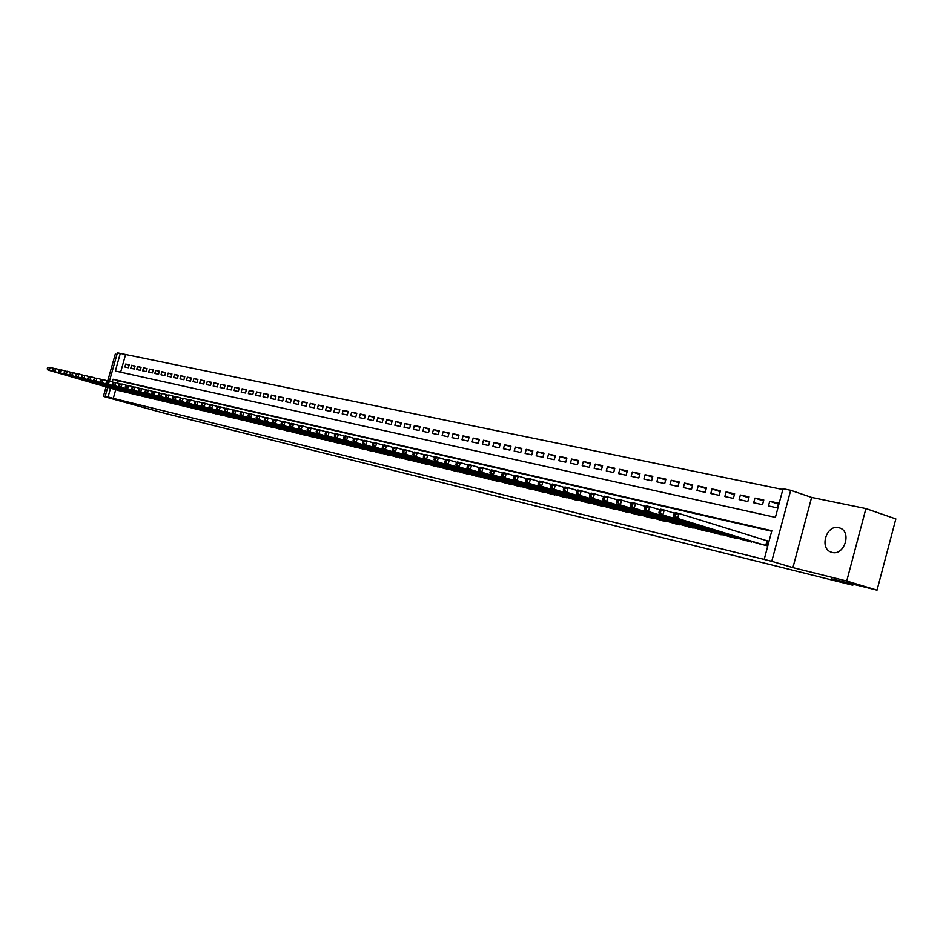 <?xml version="1.0" encoding="UTF-8"?>
<svg xmlns="http://www.w3.org/2000/svg" width="943" height="943" viewBox="0 0 943 943"><rect width="100%" height="100%" fill="white"/><g stroke="black" fill="none" stroke-linecap="round" stroke-linejoin="round"><path stroke-width="1.41" d="M838.704 527.667C826.41 524.332 819.031 548.496 831.231 552.162L832.139 552.433C844.056 555.946 851.93 532.524 840.284 528.174L838.704 527.667M109.459 381.102L117.403 352.823L120.291 353.413L115.341 371.023L775.405 517.365L783.044 488.733L790.694 490.289L771.763 561.321L764.184 559.435L771.834 530.744L113.03 379.251L112.288 381.927M811.605 497.421L792.91 567.674L846.731 581.041L877.025 590.177L895.85 518.933L865.922 508.595L811.605 497.421L790.694 490.289M116.944 354.45L115.27 354.108L107.797 380.701L113.738 382.351M782.831 489.523L120.291 353.413M846.731 581.041L865.922 508.595M106.064 386.901L103.388 396.402L122.779 401.223L105.215 396.19L107.691 387.373M877.025 590.177L831.608 578.861L852.802 585.238L162.891 412.845L103.388 396.402M758.443 543.557L767.354 545.867L768.628 541.129L765.999 540.504M743.721 540.044L752.632 541.777M729.257 536.579L738.004 538.288M715.03 533.184L723.635 534.858M701.038 529.836L709.501 531.487M687.294 526.548L695.604 528.174M673.762 523.318L681.942 524.921M660.465 520.135L668.504 521.715M647.381 517L655.291 518.556M634.498 513.923L642.289 515.456M621.838 510.894L629.488 512.403M609.367 507.912L616.899 509.409M597.096 504.976L604.51 506.45M585.014 502.089L592.322 503.538M573.12 499.248L580.31 500.674M561.415 496.454L568.488 497.857M549.887 493.696L556.853 495.075M538.536 490.973L545.396 492.34M527.349 488.297L534.103 489.641M516.328 485.669L522.988 486.989M505.472 483.075L512.037 484.384M494.78 480.517L501.252 481.802M484.242 477.995L490.619 479.268M473.857 475.508L480.14 476.769M463.626 473.068L469.814 474.305M453.536 470.651L459.63 471.865M443.599 468.27L449.599 469.473M433.792 465.925L439.709 467.115M424.126 463.614L429.961 464.781M414.59 461.327L420.342 462.494M405.184 459.088L410.865 460.231M395.919 456.872L401.518 457.992M386.771 454.679L392.288 455.787M377.742 452.522L383.2 453.618M368.843 450.389L374.218 451.473M360.061 448.29L365.365 449.363M351.397 446.216L356.631 447.277M342.839 444.177L348.002 445.214M334.4 442.149L339.504 443.186M326.066 440.157L331.099 441.183M317.85 438.189L322.718 439.438M309.728 436.255L314.549 437.481M301.713 434.334L306.487 435.548M293.803 432.436L298.577 433.415M285.988 430.574L290.703 431.529M278.268 428.723L282.935 429.678M270.653 426.908L275.262 427.839M263.132 425.104L267.671 426.024M255.694 423.324L260.185 424.244M248.351 421.568L252.795 422.476M241.102 419.835L245.486 420.731M233.935 418.114L238.261 418.998M226.85 416.429L231.129 417.301M219.86 414.755L224.08 415.615M212.953 413.093L217.126 413.953M206.116 411.466L210.242 412.303M199.362 409.851L203.44 410.688M192.69 408.248L196.722 409.073M186.101 406.681L190.085 407.494M179.583 405.113L183.52 405.926M173.135 403.569L177.025 404.37M166.758 402.048L170.612 402.838M160.463 400.539L164.271 401.317M154.228 399.054L158 399.82M148.075 397.581L151.799 398.347M141.98 396.119L145.658 396.873M135.945 394.728L139.599 395.423M130.004 393.255L133.6 393.997M124.111 391.84L127.67 392.571M129.12 365.071L125.69 364.045L129.203 364.788L128.378 367.735L124.865 366.98L125.69 364.045M135.026 366.344L131.56 365.295L135.108 366.049L134.271 369.008L130.735 368.241L131.56 365.295M140.99 367.617L137.489 366.556L141.073 367.322L140.236 370.304L136.652 369.526L137.489 366.556M147.025 368.902L143.477 367.829L147.108 368.607L146.271 371.601L142.641 370.823L143.477 367.829M153.131 370.21L149.548 369.126L153.214 369.904L152.365 372.921L148.699 372.131L149.548 369.126M159.296 371.53L155.678 370.434L159.391 371.224L158.542 374.253L154.829 373.452L155.678 370.434M165.544 372.862L161.878 371.754L165.626 372.544L164.777 375.597L161.017 374.784L161.878 371.754M171.85 374.206L168.137 373.086L171.932 373.899L171.084 376.964L167.288 376.139L168.137 373.086M178.227 375.573L174.479 374.43L178.321 375.255L177.461 378.332L173.618 377.506L174.479 374.43M184.687 376.952L180.891 375.797L184.781 376.634L183.909 379.734L180.03 378.897L180.891 375.797M191.217 378.355L187.374 377.188L191.311 378.025L190.439 381.137L186.514 380.288L187.374 377.188M197.818 379.758L193.94 378.579L197.912 379.428L197.04 382.563L193.067 381.703L193.94 378.579M204.501 381.196L200.576 379.994L204.596 380.854L203.712 384.013L199.704 383.141L200.576 379.994M211.267 382.634L207.295 381.432L211.362 382.292L210.478 385.463L206.411 384.591L207.295 381.432M218.104 384.096L214.085 382.87L218.198 383.754L217.314 386.948L213.201 386.052L214.085 382.87M225.023 385.581L220.957 384.343L225.118 385.227L224.234 388.433L220.073 387.538L220.957 384.343M232.025 387.078L227.911 385.817L232.131 386.713L231.224 389.954L227.015 389.035L227.911 385.817M239.121 388.599L234.96 387.325L239.216 388.233L238.32 391.475L234.053 390.555L234.96 387.325M246.288 390.131L242.08 388.834L246.394 389.754L245.486 393.031L241.172 392.099L242.08 388.834M253.549 391.675L249.294 390.378L253.655 391.31L252.748 394.598L248.374 393.655L249.294 390.378M260.905 393.255L256.59 391.934L261.011 392.877L260.091 396.178L255.671 395.223L256.59 391.934M268.342 394.846L263.981 393.502L268.449 394.457L267.529 397.793L263.05 396.826L263.981 393.502M275.875 396.461L271.454 395.093L275.993 396.06L275.061 399.419L270.523 398.441L271.454 395.093M283.501 398.087L279.022 396.708L283.619 397.687L282.676 401.058L278.091 400.068L279.022 396.708M291.234 399.738L286.696 398.347L291.34 399.337L290.397 402.732L285.753 401.73L286.696 398.347M299.049 401.412L294.452 399.997L299.167 400.999L298.212 404.417L293.521 403.404L294.452 399.997M306.97 403.109L302.314 401.671L307.088 402.685L306.133 406.127L301.371 405.101L302.314 401.671M314.986 404.818L310.282 403.368L315.103 404.394L314.149 407.859L309.328 406.81L310.282 403.368M323.119 406.563L318.345 405.089L323.237 406.127L322.27 409.616L317.39 408.555L318.345 405.089M331.347 408.319L326.514 406.822L331.464 407.883L330.498 411.384L325.547 410.323L326.514 406.822M339.68 410.111L334.789 408.59L339.798 409.663L338.832 413.187L333.822 412.103L334.789 408.59M348.12 411.914L343.169 410.382L348.25 411.454L347.272 415.014L342.191 413.918L343.169 410.382M356.678 413.741L351.656 412.185L356.808 413.282L355.829 416.853L350.678 415.745L351.656 412.185M365.354 415.604L360.261 414.024L365.483 415.132L364.493 418.727L359.283 417.608L360.261 414.024M374.147 417.478L368.984 415.875L374.277 417.006L373.275 420.625L367.994 419.482L368.984 415.875M383.047 419.387L377.825 417.761L383.188 418.904L382.174 422.547L376.823 421.391L377.825 417.761M392.076 421.321L386.783 419.67L392.205 420.826L391.204 424.503L385.77 423.324L386.783 419.67M401.223 423.277L395.86 421.604L401.364 422.77L400.351 426.472L394.846 425.281L395.86 421.604M410.5 425.269L405.066 423.56L410.641 424.751L409.616 428.476L404.04 427.273L405.066 423.56M419.906 427.273L414.39 425.552L420.048 426.755L419.022 430.503L413.364 429.289L414.39 425.552M429.442 429.324L423.843 427.568L429.584 428.794L428.546 432.566L422.818 431.328L423.843 427.568M439.108 431.387L433.438 429.607L439.261 430.845L438.212 434.652L432.401 433.391L433.438 429.607M448.915 433.485L443.163 431.682L449.068 432.943L448.019 436.774L442.126 435.489L443.163 431.682M458.864 435.619L453.029 433.78L459.017 435.053L457.968 438.919L451.98 437.623L453.029 433.78M468.954 437.776L463.037 435.914L469.107 437.21L468.046 441.088L461.976 439.78L463.037 435.914M479.185 439.968L473.186 438.082L479.35 439.391L478.278 443.304L472.125 441.972L473.186 438.082M489.57 442.196L483.488 440.275L489.735 441.607L488.651 445.544L482.415 444.2L483.488 440.275M500.108 444.448L493.932 442.503L500.273 443.847L499.189 447.819L492.847 446.452L493.932 442.503M510.8 446.746L504.529 444.754L510.965 446.122L509.88 450.129L503.444 448.738L504.529 444.754M521.644 449.068L515.291 447.053L521.821 448.444L520.725 452.475L514.194 451.06L515.291 447.053M532.665 451.426L526.206 449.375L532.83 450.789L531.734 454.844L525.11 453.418L526.206 449.375M543.84 453.819L537.286 451.732L544.017 453.17L542.909 457.261L536.178 455.811L537.286 451.732M555.191 456.259L548.543 454.137L555.368 455.587L554.248 459.712L547.423 458.239L548.543 454.137M566.708 458.722L559.965 456.565L566.896 458.039L565.776 462.2L558.834 460.703L559.965 456.565M578.413 461.233L571.564 459.041L578.601 460.538L577.47 464.722L570.432 463.202L571.564 459.041M590.294 463.779L583.34 461.551L590.495 463.072L589.351 467.292L582.196 465.748L583.34 461.551M602.365 466.372L595.292 464.097L602.565 465.642L601.41 469.897L594.149 468.329L595.292 464.097M614.636 469.001L607.445 466.679L614.836 468.258L613.669 472.537L606.29 470.946L607.445 466.679M627.083 471.665L619.787 469.308L627.295 470.911L626.128 475.237L618.632 473.61L619.787 469.308M639.743 474.388L632.329 471.983L639.955 473.61L638.776 477.96L631.162 476.321L632.329 471.983M652.603 477.146L645.071 474.694L652.815 476.345L651.637 480.741L643.892 479.068L645.071 474.694M665.675 479.952L658.025 477.464L665.899 479.138L664.709 483.559L656.835 481.861L658.025 477.464M678.972 482.792L671.192 480.258L679.184 481.967L677.993 486.435L669.99 484.702L671.192 480.258M692.48 485.692L684.571 483.111L692.704 484.843L691.49 489.346L683.369 487.59L684.571 483.111M706.213 488.639L698.174 486.01L706.437 487.779L705.223 492.317L696.96 490.525L698.174 486.01M720.181 491.645L712 488.957L720.417 490.749L719.191 495.334L710.786 493.519L712 488.957M734.385 494.686L726.075 491.951L734.621 493.778L733.383 498.399L724.837 496.548L726.075 491.951M748.825 497.798L740.373 495.004L749.084 496.855L747.834 501.511L739.135 499.637L740.373 495.004M763.524 500.945L754.93 498.104L763.783 499.99L762.533 504.694L753.681 502.784L754.93 498.104M125.454 354.981L120.633 372.202M768.474 505.978L777.48 507.923L778.741 503.185L769.736 501.263L768.474 505.978M115.718 389.707L113.278 398.382L764.184 559.435M771.704 531.251L118.217 380.783L117.569 383.094M118.288 390.449L121.8 391.168M852.802 585.238L853.073 584.212M792.91 567.674L771.763 561.321M113.278 398.382L105.215 396.19M110.52 388.198L108.08 396.897M118.217 380.783L113.03 379.251M778.482 504.163L769.736 501.263M47.492 367.57L47.704 368.913L47.492 367.57L50.156 367.31L49.295 370.34L120.739 391.086M47.704 368.913L49.295 370.34L47.904 370.01L119.29 390.744M48.046 367.699L50.156 367.31L54.034 368.442M47.15 368.784L47.904 370.01M53.091 368.878L53.315 370.234L53.091 368.878L55.778 368.607L54.918 371.66L126.598 392.488M53.315 370.234L54.918 371.66L53.503 371.33L125.124 392.135M53.657 369.008L55.778 368.607L59.704 369.762M52.749 370.092L53.503 371.33M58.761 370.198L58.985 371.554L58.761 370.198L61.46 369.939L60.6 372.992L132.515 393.903M58.985 371.554L60.6 372.992L59.173 372.662L131.03 393.549M59.338 370.328L61.46 369.939L65.432 371.094M58.419 371.424L59.173 372.662M64.489 371.542L64.725 372.909L64.489 371.542L67.212 371.271L66.34 374.347L138.491 395.341M64.725 372.909L66.34 374.347L64.902 374.006L136.994 394.976M65.067 371.672L67.212 371.271L71.22 372.45M64.148 372.768L64.902 374.006M70.289 372.886L70.525 374.265L70.289 372.886L73.024 372.626L72.151 375.727L144.55 396.791M70.525 374.265L72.151 375.727L70.69 375.373L143.03 396.425M70.878 373.027L73.024 372.626L77.09 373.805M69.947 374.135L70.69 375.373M76.159 374.265L76.395 375.644L76.159 374.265L78.906 373.994L78.033 377.106L150.668 398.252M76.395 375.644L78.033 377.106L76.548 376.764L149.135 397.887M76.748 374.395L78.906 373.994L83.019 375.196M75.805 375.503L76.548 376.764M82.088 375.644L82.336 377.035L82.088 375.644L84.858 375.373L83.974 378.508L156.856 399.738M82.336 377.035L83.974 378.508L82.477 378.155L155.3 399.361M82.689 375.786L84.858 375.373L89.019 376.587M81.735 376.894L82.477 378.155M88.088 377.047L88.336 378.449L88.088 377.047L90.882 376.776L89.986 379.923L163.115 401.235M88.336 378.449L89.986 379.923L88.477 379.569L161.548 400.858M88.689 377.188L90.882 376.776L95.09 378.002M87.734 378.308L88.477 379.569M94.159 378.461L94.418 379.876L94.159 378.461L96.964 378.19L96.08 381.361L169.445 402.744M94.418 379.876L96.08 381.361L94.548 380.996L167.854 402.366M94.772 378.603L96.964 378.19L101.231 379.44M93.805 379.734L94.548 380.996M100.312 379.899L100.571 381.314L100.312 379.899L103.129 379.616L102.233 382.811L175.846 404.276M100.571 381.314L102.233 382.811L100.689 382.445L174.243 403.899M100.925 380.041L103.129 379.616L107.443 380.889M99.946 381.172L100.689 382.445M107.148 381.491L106.524 381.349L106.783 382.775L107.148 381.491L109.364 381.066L108.469 384.284L182.329 405.832M106.783 382.775L108.469 384.284L106.901 383.907L180.702 405.443M106.524 381.349L107.797 380.701M106.158 382.634L106.901 383.907M112.818 382.811L112.453 384.107L113.089 384.249L112.818 382.811L115.683 382.54L114.775 385.77L188.871 407.4M113.089 384.249L114.775 385.77L113.184 385.392L187.233 407.011M113.443 382.964L115.683 382.54L120.091 383.836M112.453 384.107L113.184 385.392M119.183 384.296L118.818 385.593L119.455 385.746L119.82 384.449L119.183 384.296L122.06 384.025L121.152 387.267L195.507 408.991M119.455 385.746L121.152 387.267L119.549 386.889L193.834 408.59M119.82 384.449L122.06 384.025L126.539 385.333M118.818 385.593L119.549 386.889M125.619 385.805L125.254 387.113L125.902 387.267L126.268 385.958L125.619 385.805L128.531 385.522L127.611 388.787L202.203 410.594M125.902 387.267L127.611 388.787L125.985 388.41L200.529 410.193M126.268 385.958L128.531 385.522L133.057 386.854M125.254 387.113L125.985 388.41M132.138 387.325L131.772 388.634L132.433 388.787L132.798 387.479L132.138 387.325L135.073 387.043L134.142 390.331L208.992 412.221M132.433 388.787L134.142 390.331L132.503 389.942L207.295 411.808M132.798 387.479L135.073 387.043L139.658 388.398M131.772 388.634L132.503 389.942M138.751 388.87L138.373 390.19L139.034 390.343L139.411 389.023L138.751 388.87L141.686 388.587L140.766 391.899L215.853 413.859M139.034 390.343L140.766 391.899L139.104 391.498L214.132 413.447M139.411 389.023L141.686 388.587L146.33 389.954M138.373 390.19L139.104 391.498M145.422 390.426L145.057 391.758L145.729 391.911L146.094 390.579L145.422 390.426L148.393 390.143L147.462 393.467L222.807 415.521M145.729 391.911L147.462 393.467L145.776 393.078L221.063 415.109M146.094 390.579L148.393 390.143L153.096 391.522M145.057 391.758L145.776 393.078M152.188 392.005L151.823 393.337L152.495 393.502L152.872 392.158L152.188 392.005L155.182 391.722L154.239 395.07L229.833 417.207M152.495 393.502L154.239 395.07L152.542 394.669L228.076 416.782M152.872 392.158L155.182 391.722L159.945 393.125M151.823 393.337L152.542 394.669M159.037 393.596L158.66 394.952L159.355 395.105L159.732 393.761L159.037 393.596L162.055 393.314L161.112 396.685L236.952 418.904M159.355 395.105L161.112 396.685L159.379 396.284L235.161 418.48M159.732 393.761L162.055 393.314L166.876 394.74M158.66 394.952L159.379 396.284M165.98 395.223L165.603 396.579L166.298 396.744L166.675 395.376L165.98 395.223L169.009 394.94L168.066 398.323L244.154 420.637M166.298 396.744L168.066 398.323L166.31 397.911L242.351 420.201M166.675 395.376L169.009 394.94L173.889 396.378M165.603 396.579L166.31 397.911M173.005 396.862L172.616 398.217L173.323 398.394L173.712 397.027L173.005 396.862L176.058 396.579L175.103 399.985L251.439 422.381M173.323 398.394L175.103 399.985L173.335 399.573L249.612 421.934M173.712 397.027L176.058 396.579L180.997 398.029M172.616 398.217L173.335 399.573M180.113 398.512L179.724 399.891L180.443 400.056L180.832 398.689L180.113 398.512L183.19 398.229L182.235 401.671L258.83 424.138M180.443 400.056L182.235 401.671L180.443 401.246L256.967 423.702M180.832 398.689L183.19 398.229L188.199 399.714M179.724 399.891L180.443 401.246M187.315 400.197L186.926 401.577L187.657 401.753L188.034 400.362L187.315 400.197L190.415 399.915L189.449 403.368L266.291 425.93M187.657 401.753L189.449 403.368L187.633 402.944L264.417 425.482M188.034 400.362L190.415 399.915L195.496 401.412M186.926 401.577L187.633 402.944M194.612 401.895L194.223 403.286L194.953 403.463L195.342 402.072L194.612 401.895L197.735 401.612L196.769 405.089L273.859 427.745M194.953 403.463L196.769 405.089L194.93 404.665L271.961 427.285M195.342 402.072L197.735 401.612L202.875 403.132M194.223 403.286L194.93 404.665M202.002 403.628L201.613 405.03L202.356 405.195L202.745 403.804L202.002 403.628L203.287 402.909L205.15 403.333L204.171 406.834L281.521 429.572M202.356 405.195L204.171 406.834L202.309 406.398L279.599 429.112M202.745 403.804L205.15 403.333L210.36 404.877M201.613 405.03L202.309 406.398M209.487 405.372L209.087 406.787L209.841 406.963L210.242 405.549L209.487 405.372L210.772 404.641L212.658 405.077L211.68 408.602L289.277 431.434M209.841 406.963L211.68 408.602L209.794 408.166L287.332 430.963M210.242 405.549L212.658 405.077L217.939 406.645M209.087 406.787L209.794 408.166M217.067 407.14L216.678 408.555L217.432 408.743L217.833 407.317L217.067 407.14L218.352 406.409L220.261 406.846L219.283 410.394L297.128 433.309M217.432 408.743L219.283 410.394L217.373 409.946L295.159 432.837M217.833 407.317L220.261 406.846L225.625 408.437M216.678 408.555L217.373 409.946M224.752 408.932L224.351 410.358L225.129 410.547L225.53 409.121L224.752 408.932L226.037 408.189L227.97 408.637L226.98 412.221L305.084 435.218M225.129 410.547L226.98 412.221L225.047 411.761L303.092 434.735M225.53 409.121L227.97 408.637L233.404 410.252M224.351 410.358L225.047 411.761M232.544 410.747L232.143 412.185L232.921 412.374L233.322 410.936L232.544 410.747L233.829 410.005L235.785 410.464L234.783 414.06L313.147 437.151M232.921 412.374L234.783 414.06L232.827 413.588L311.119 436.656M233.322 410.936L235.785 410.464L241.29 412.091M232.143 412.185L232.827 413.588M240.43 412.598L240.029 414.036L240.819 414.225L241.219 412.775L240.43 412.598L241.714 411.832L243.707 412.303L242.693 415.922L321.304 439.096M240.819 414.225L242.693 415.922L240.713 415.45L319.253 438.613M241.219 412.775L243.707 412.303L249.282 413.953M240.029 414.036L240.713 415.45M248.422 414.46L248.021 415.91L248.822 416.111L249.235 414.649L248.422 414.46L249.706 413.694L251.722 414.166L250.708 417.808L329.579 441.076M248.822 416.111L250.708 417.808L248.693 417.336L327.504 440.581M249.235 414.649L251.722 414.166L257.38 415.839M248.021 415.91L248.693 417.336M256.531 416.346L256.119 417.82L256.944 418.008L257.345 416.535L256.531 416.346L257.816 415.58L259.855 416.052L258.842 419.729L337.948 443.08M256.944 418.008L258.842 419.729L256.791 419.246L335.849 442.585M257.345 416.535L259.855 416.052L265.584 417.761M256.119 417.82L256.791 419.246M264.747 418.268L264.335 419.741L265.16 419.941L265.572 418.456L264.747 418.268L266.032 417.49L268.095 417.973L267.069 421.662L346.435 445.12M265.16 419.941L267.069 421.662L265.007 421.179L344.313 444.601M265.572 418.456L268.095 417.973L273.906 419.694M264.335 419.741L265.007 421.179M273.081 420.213L272.668 421.698L273.505 421.898L273.918 420.401L273.081 420.213L274.354 419.423L276.452 419.918L275.427 423.631L355.039 447.171M273.505 421.898L275.427 423.631L273.329 423.136L352.882 446.652M273.918 420.401L276.452 419.918L282.346 421.662M272.668 421.698L273.329 423.136M281.521 422.181L281.108 423.678L281.957 423.879L282.37 422.381L281.521 422.181L282.794 421.391L284.927 421.886L283.89 425.623L363.75 449.257M281.957 423.879L283.89 425.623L281.757 425.128L361.57 448.738M282.37 422.381L284.927 421.886L290.904 423.666M281.108 423.678L281.757 425.128M290.079 424.173L289.666 425.682L290.527 425.894L290.939 424.385L290.079 424.173L291.363 423.372L293.521 423.879L292.471 427.651L372.591 451.379M290.527 425.894L292.471 427.651L290.314 427.144L370.363 450.848M290.939 424.385L293.521 423.879L299.579 425.682M289.666 425.682L290.314 427.144M298.766 426.201L298.342 427.721L299.214 427.933L299.638 426.413L298.766 426.201L300.039 425.399L302.231 425.906L301.171 429.702L381.538 453.512M299.214 427.933L301.171 429.702L298.99 429.183L379.286 452.982M299.638 426.413L302.231 425.906L308.373 427.733M298.342 427.721L298.99 429.183M307.571 428.263L307.147 429.784L308.031 429.996L308.455 428.464L307.571 428.263L308.844 427.438L311.06 427.957L309.999 431.788L390.614 455.693M308.031 429.996L309.999 431.788L307.783 431.257L388.339 455.139M308.455 428.464L311.06 427.957L317.296 429.819M307.147 429.784L307.783 431.257M316.494 430.338L316.07 431.882L316.966 432.094L317.39 430.55L316.494 430.338L317.767 429.513L320.019 430.043L318.958 433.898L399.82 457.897M316.966 432.094L318.958 433.898L316.707 433.367L397.498 457.343M317.39 430.55L320.019 430.043L326.349 431.929M316.07 431.882L316.707 433.367M325.559 432.46L325.123 434.004L326.042 434.228L326.467 432.672L325.559 432.46L326.82 431.623L329.107 432.153L328.034 436.031L409.144 460.125M326.042 434.228L328.034 436.031L325.748 435.501L406.798 459.559M326.467 432.672L329.107 432.153L335.531 434.075M325.123 434.004L325.748 435.501M334.741 434.605L334.305 436.161L335.236 436.385L335.673 434.817L334.741 434.605L336.003 433.756L338.325 434.299L337.252 438.2L418.598 462.388M335.236 436.385L337.252 438.2L334.93 437.658L416.217 461.822M335.673 434.817L338.325 434.299L344.843 436.244M334.305 436.161L334.93 437.658M344.065 436.774L343.629 438.354L344.572 438.566L345.008 436.998L344.065 436.774L345.327 435.925L347.672 436.468L346.588 440.405L428.193 464.687M344.572 438.566L346.588 440.405L344.242 439.851L425.776 464.109M345.008 436.998L347.672 436.468L354.297 438.448M343.629 438.354L344.242 439.851M353.519 438.978L353.083 440.57L354.038 440.794L354.474 439.202L353.519 438.978L354.78 438.118L357.173 438.672L356.077 442.644L437.917 467.009M354.038 440.794L356.077 442.644L353.696 442.078L435.466 466.431M354.474 439.202L357.173 438.672L363.892 440.687M353.083 440.57L353.696 442.078M363.114 441.218L362.678 442.821L363.644 443.045L364.092 441.454L363.114 441.218L364.375 440.357L366.803 440.911L365.695 444.907L447.772 469.366M363.644 443.045L365.695 444.907L363.279 444.342L445.296 468.777M364.092 441.454L366.803 440.911L373.617 442.962M362.678 442.821L363.279 444.342M372.862 443.493L372.414 445.108L373.404 445.332L373.841 443.729L372.862 443.493L374.112 442.621L376.575 443.186L375.467 447.218L457.779 471.771M373.404 445.332L375.467 447.218L373.004 446.628L455.269 471.17M373.841 443.729L376.575 443.186L383.495 445.261M372.414 445.108L373.004 446.628M382.752 445.803L382.304 447.43L383.294 447.654L383.742 446.039L382.752 445.803L384.001 444.907L386.489 445.497L385.381 449.552L467.928 474.199M383.294 447.654L385.381 449.552L382.882 448.962L465.382 473.586M383.742 446.039L386.489 445.497L393.526 447.607M382.304 447.43L382.882 448.962M392.783 448.149L392.335 449.776L393.349 450.011L393.797 448.385L392.783 448.149L394.033 447.241L396.555 447.831L395.435 451.921L478.231 476.663M393.349 450.011L395.435 451.921L392.913 451.32L475.637 476.038M393.797 448.385L396.555 447.831L403.71 449.988M392.335 449.776L392.913 451.32M402.967 450.518L402.52 452.168L403.545 452.404L403.993 450.766L402.967 450.518L404.217 449.611L406.787 450.212L405.655 454.326L488.674 479.162M403.545 452.404L405.655 454.326L403.085 453.724L486.058 478.537M403.993 450.766L406.787 450.212L414.048 452.392M402.52 452.168L403.085 453.724M413.317 452.935L412.857 454.597L413.906 454.844L414.354 453.182L413.317 452.935L414.555 452.015L417.16 452.616L416.028 456.777L499.283 481.696M413.906 454.844L416.028 456.777L413.411 456.153L496.619 481.06M414.354 453.182L417.16 452.616L424.539 454.844M412.857 454.597L413.411 456.153M423.82 455.386L423.36 457.06L424.421 457.308L424.88 455.634L423.82 455.386L425.057 454.455L427.698 455.068L426.554 459.253L510.045 484.278M424.421 457.308L426.554 459.253L423.914 458.628L507.334 483.629M424.88 455.634L427.698 455.068L435.194 457.331M423.36 457.06L423.914 458.628M434.487 457.874L434.028 459.559L435.1 459.819L435.56 458.133L434.487 457.874L435.713 456.931L438.401 457.555L437.257 461.775L520.96 486.894M435.1 459.819L437.257 461.775L434.558 461.139L518.214 486.234M435.56 458.133L438.401 457.555L446.015 459.866M434.028 459.559L434.558 461.139M445.32 460.408L444.86 462.105L445.945 462.365L446.416 460.656L445.32 460.408L446.546 459.453L449.281 460.09L448.114 464.333L532.052 489.547M445.945 462.365L448.114 464.333L445.379 463.697L529.259 488.875M446.416 460.656L449.281 460.09L457.013 462.424M444.86 462.105L445.379 463.697M456.329 462.978L455.858 464.687L456.966 464.946L457.438 463.237L456.329 462.978L457.544 462.011L460.325 462.659L459.147 466.938L543.309 492.234M456.966 464.946L459.147 466.938L456.377 466.278L540.48 491.562M457.438 463.237L460.325 462.659L468.188 465.04M455.858 464.687L456.377 466.278M467.504 465.583L467.033 467.304L468.164 467.575L468.636 465.842L467.504 465.583L468.718 464.604L471.535 465.264L470.357 469.579L554.732 494.969M468.164 467.575L470.357 469.579L467.539 468.919L551.855 494.285M468.636 465.842L471.535 465.264L479.539 467.681M467.033 467.304L467.539 468.919M478.867 468.235L478.396 469.968L479.539 470.239L480.011 468.506L478.867 468.235L480.07 467.245L482.946 467.917L481.755 472.266L566.342 497.751M479.539 470.239L481.755 472.266L478.891 471.594L563.419 497.055M480.011 468.506L482.946 467.917L491.067 470.38M478.396 469.968L478.891 471.594M490.407 470.922L489.936 472.679L491.103 472.95L491.574 471.194L490.407 470.922L491.609 469.932L494.521 470.604L493.33 474.989L578.118 500.568M491.103 472.95L493.33 474.989L490.419 474.305L575.159 499.861M491.574 471.194L494.521 470.604L502.796 473.115M489.936 472.679L490.419 474.305M502.147 473.669L501.664 475.437L502.843 475.708L503.326 473.94L502.147 473.669L503.338 472.655L506.297 473.339L505.094 477.771L590.094 503.432M502.843 475.708L505.094 477.771L502.136 477.064L587.076 502.713M503.326 473.94L506.297 473.339L514.701 475.897M501.664 475.437L502.136 477.064M514.076 476.451L513.581 478.231L514.784 478.514L515.279 476.734L514.076 476.451L515.255 475.425L518.273 476.121L517.059 480.588L602.247 506.344M514.784 478.514L517.059 480.588L514.041 479.881L599.194 505.613M515.279 476.734L518.273 476.121L526.819 478.726M513.581 478.231L514.041 479.881M526.194 479.28L525.711 481.071L526.925 481.366L527.42 479.563L526.194 479.28L527.373 478.242L530.438 478.95L529.212 483.453L614.6 509.303M526.925 481.366L529.212 483.453L526.147 482.733L611.5 508.56M527.42 479.563L530.438 478.95L539.137 481.602M525.711 481.071L526.147 482.733M538.524 482.156L538.029 483.971L539.278 484.254L539.761 482.439L538.524 482.156L539.691 481.107L542.803 481.826L541.577 486.364L627.154 512.308M539.278 484.254L541.577 486.364L538.465 485.633L623.995 511.554M539.761 482.439L542.803 481.826L551.655 484.537M538.029 483.971L538.465 485.633M551.054 485.079L550.559 486.906L551.82 487.201L552.327 485.374L551.054 485.079L552.221 484.018L555.38 484.749L554.142 489.323L639.908 515.361M551.82 487.201L554.142 489.323L550.983 488.58L636.702 514.595M552.327 485.374L555.38 484.749L564.385 487.507M550.559 486.906L550.983 488.58M563.808 488.05L563.301 489.9L564.586 490.195L565.093 488.356L563.808 488.05L564.951 486.977L568.169 487.731L566.92 492.34L652.874 518.461M564.586 490.195L566.92 492.34L563.714 491.586L649.609 517.683M565.093 488.356L568.169 487.731L577.34 490.537M563.301 489.9L563.714 491.586M576.774 491.079L576.267 492.941L577.576 493.248L578.083 491.386L576.774 491.079L577.918 489.995L581.183 490.749L579.933 495.405L666.053 521.62M577.576 493.248L579.933 495.405L576.656 494.639L662.74 520.831M578.083 491.386L581.183 490.749L590.518 493.613M576.267 492.941L576.656 494.639M589.964 494.156L589.458 496.03L590.789 496.348L591.296 494.462L589.964 494.156L591.096 493.059L594.42 493.826L593.159 498.529L679.443 524.827M590.789 496.348L593.159 498.529L589.823 497.739L676.072 524.025M591.296 494.462L594.42 493.826L603.921 496.749M589.458 496.03L589.823 497.739M603.379 497.291L602.872 499.177L604.227 499.495L604.734 497.609L603.379 497.291L604.51 496.171L607.893 496.961L606.62 501.7L693.07 528.092M604.227 499.495L606.62 501.7L603.225 500.898L689.639 527.267M604.734 497.609L607.893 496.961L617.571 499.943M602.872 499.177L603.225 500.898M617.04 500.474L616.522 502.383L617.901 502.713L618.419 500.792L617.04 500.474L618.148 499.342L621.602 500.144L620.317 504.929L706.92 531.404M617.901 502.713L620.317 504.929L616.863 504.116L703.431 530.567M618.419 500.792L621.602 500.144L631.456 503.185M616.522 502.383L616.863 504.116M630.938 503.715L630.419 505.648L631.822 505.978L632.34 504.045L630.938 503.715L632.046 502.572L635.547 503.385L634.25 508.206L721.006 534.775M631.822 505.978L634.25 508.206L630.749 507.381L717.458 533.927M632.34 504.045L635.547 503.385L645.59 506.485M630.419 505.648L630.749 507.381M645.095 507.016L644.564 508.961L646.002 509.303L646.521 507.358L645.095 507.016L646.179 505.861L649.751 506.686L648.442 511.554L735.328 538.205M646.002 509.303L648.442 511.554L644.871 510.717L731.721 537.345M646.521 507.358L649.751 506.686L659.982 509.857M644.564 508.961L644.871 510.717M659.499 510.387L658.968 512.344L660.43 512.686L660.949 510.717L659.499 510.387L660.571 509.208L664.214 510.057L662.894 514.961L749.909 541.695M660.43 512.686L662.894 514.961L659.251 514.1L746.243 540.811M660.949 510.717L664.214 510.057L674.634 513.287M658.968 512.344L659.251 514.1M674.162 513.805L673.632 515.786L675.117 516.127L675.648 514.147L674.162 513.805L675.223 512.615L678.936 513.475L677.604 518.426L764.738 545.243M675.117 516.127L677.604 518.426L673.903 517.554L761.001 544.347M675.648 514.147L678.936 513.475L768.58 541.27M673.632 515.786L673.903 517.554M707.922 531.64L708.087 531.05M722.008 535.011L722.173 534.41M736.342 538.441L736.507 537.828M750.923 541.93L751.088 541.294M751.5 542.072L751.654 541.471M765.751 545.49L767.001 540.811M766.329 545.62L767.567 540.976"/></g></svg>
